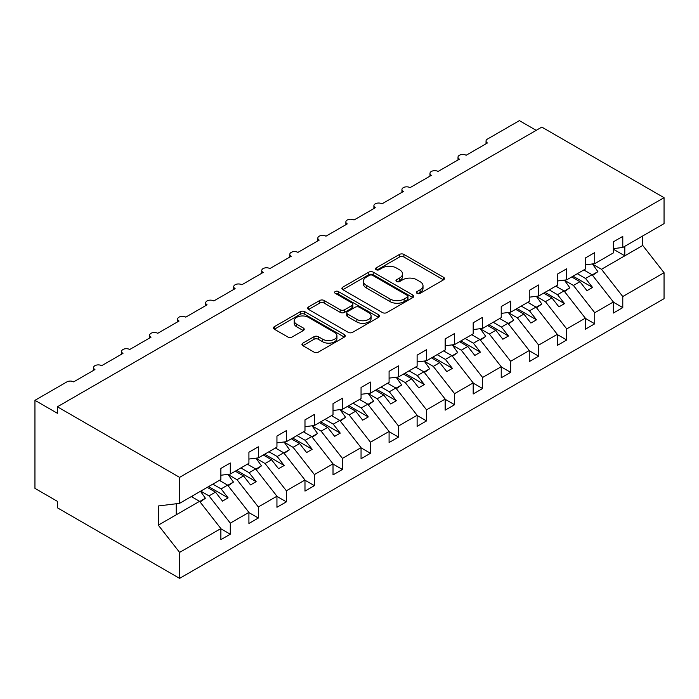 <?xml version="1.0" encoding="UTF-8"?>
<svg xmlns="http://www.w3.org/2000/svg" width="699" height="699" viewBox="0 0 699 699"><rect width="100%" height="100%" fill="white"/><g stroke="black" fill="none" stroke-linecap="round" stroke-linejoin="round"><path stroke-width="1.05" d="M417.067 293.344A2.176 1.258 0 0 0 420.151 293.344L443.542 279.836A3.111 1.8 0 0 0 444.459 278.569A3.111 1.8 0 0 0 443.542 277.293L403.917 254.419A3.111 1.8 0 0 0 399.513 254.419L376.123 267.918A2.176 1.258 0 0 0 375.485 268.809A2.176 1.258 0 0 0 376.123 269.7A2.176 1.258 0 0 0 379.208 269.7L382.231 267.953A9.961 5.749 0 0 1 396.324 267.953L399.627 269.858A9.961 5.749 0 0 1 402.545 273.929A9.961 5.749 0 0 1 399.627 277.992L396.595 279.74A2.176 1.258 0 0 0 395.957 280.631A2.176 1.258 0 0 0 396.595 281.522A2.176 1.258 0 0 0 399.679 281.522L402.703 279.775A9.961 5.749 0 0 1 416.796 279.775L420.099 281.68A9.961 5.749 0 0 1 423.017 285.742A9.961 5.749 0 0 1 420.099 289.814L417.067 291.562A2.176 1.258 0 0 0 416.429 292.453A2.176 1.258 0 0 0 417.067 293.344L417.067 291.562M302.868 343.13A3.111 1.8 0 0 0 301.959 344.406A3.111 1.8 0 0 0 302.868 345.673L313.991 352.095A3.111 1.8 0 0 0 318.394 352.095L344.371 337.093A3.111 1.8 0 0 0 345.28 335.826A3.111 1.8 0 0 0 344.371 334.55L304.747 311.675A3.111 1.8 0 0 0 300.343 311.675L274.366 326.669A3.111 1.8 0 0 0 273.449 327.945A3.111 1.8 0 0 0 274.366 329.212L287.787 336.97A3.111 1.8 0 0 0 292.191 336.97L303.314 330.548A3.111 1.8 0 0 0 304.222 329.281A3.111 1.8 0 0 0 303.314 328.006L296.656 324.161A8.327 4.806 0 0 1 294.209 320.762A8.327 4.806 0 0 1 299.355 316.324A8.327 4.806 0 0 1 308.434 317.363L334.515 332.427A8.327 4.806 0 0 1 336.953 335.826A8.327 4.806 0 0 1 331.815 340.264A8.327 4.806 0 0 1 322.737 339.225L318.394 336.708A3.111 1.8 0 0 0 313.991 336.708L302.868 343.13L302.868 345.673M613.364 248.634L622.783 247.463L664.05 223.636L664.05 197.677L541.821 127.104L57.379 406.801L57.379 413.275L34.95 400.326L66.912 381.872A4.762 2.744 0 0 1 73.64 381.872L94.942 369.57A4.762 2.744 0 0 1 93.552 367.63A4.762 2.744 0 0 1 96.488 365.088A4.762 2.744 0 0 1 101.67 365.682L122.98 353.388A4.762 2.744 0 0 1 121.582 351.44A4.762 2.744 0 0 1 124.527 348.906A4.762 2.744 0 0 1 129.708 349.5L151.01 337.198A4.762 2.744 0 0 1 149.621 335.258A4.762 2.744 0 0 1 152.557 332.715A4.762 2.744 0 0 1 157.738 333.309L179.049 321.016A4.762 2.744 0 0 1 177.651 319.067A4.762 2.744 0 0 1 180.595 316.533A4.762 2.744 0 0 1 185.777 317.128L207.087 304.825A4.762 2.744 0 0 1 205.689 302.885A4.762 2.744 0 0 1 208.625 300.343A4.762 2.744 0 0 1 213.815 300.946L235.117 288.643A4.762 2.744 0 0 1 233.728 286.695A4.762 2.744 0 0 1 236.664 284.161A4.762 2.744 0 0 1 241.845 284.755L263.156 272.453A4.762 2.744 0 0 1 261.758 270.513A4.762 2.744 0 0 1 264.694 267.979A4.762 2.744 0 0 1 269.884 268.573L291.186 256.271A4.762 2.744 0 0 1 289.797 254.331A4.762 2.744 0 0 1 292.732 251.789A4.762 2.744 0 0 1 297.914 252.383L319.225 240.08A4.762 2.744 0 0 1 317.827 238.141A4.762 2.744 0 0 1 320.762 235.607A4.762 2.744 0 0 1 325.952 236.201L347.254 223.898A4.762 2.744 0 0 1 345.865 221.959A4.762 2.744 0 0 1 348.801 219.416A4.762 2.744 0 0 1 353.982 220.01L375.293 207.717A4.762 2.744 0 0 1 373.895 205.768A4.762 2.744 0 0 1 376.84 203.234A4.762 2.744 0 0 1 382.021 203.828L403.323 191.526A4.762 2.744 0 0 1 401.934 189.586A4.762 2.744 0 0 1 404.87 187.044A4.762 2.744 0 0 1 410.051 187.638L431.362 175.344A4.762 2.744 0 0 1 429.972 173.396A4.762 2.744 0 0 1 432.908 170.862A4.762 2.744 0 0 1 438.09 171.456L459.4 159.154A4.762 2.744 0 0 1 458.002 157.214A4.762 2.744 0 0 1 460.938 154.671A4.762 2.744 0 0 1 466.128 155.274L487.43 142.972A4.762 2.744 180 0 1 486.041 141.023A4.762 2.744 180 0 1 487.43 139.084L519.392 120.63L536.212 130.346M664.05 197.677L179.608 477.365L57.379 406.801M382.449 312.567A3.111 1.8 0 0 0 386.853 312.567L412.829 297.564A3.111 1.8 0 0 0 413.747 296.297A3.111 1.8 0 0 0 412.829 295.022L373.205 272.147A3.111 1.8 0 0 0 368.801 272.147L342.825 287.14A3.111 1.8 0 0 0 341.916 288.416A3.111 1.8 0 0 0 342.825 289.683L382.449 312.567M336.105 293.807A2.176 1.258 0 0 1 338.316 294.122L338.316 291.527L378.605 314.786A3.111 1.8 0 0 1 379.513 316.062A3.111 1.8 0 0 1 378.605 317.329L352.619 332.331A3.111 1.8 0 0 1 348.224 332.331L308.591 309.447L308.591 306.905A3.111 1.8 0 0 0 307.682 308.18A3.111 1.8 0 0 0 308.591 309.447M308.591 306.905L319.714 300.491A3.111 1.8 0 0 1 324.118 300.491L340.186 309.771A3.111 1.8 0 0 0 344.59 309.771L351.964 305.507A3.111 1.8 0 0 0 352.873 304.24A3.111 1.8 0 0 0 351.964 302.964L335.232 293.309A2.176 1.258 0 0 1 334.594 292.418A2.176 1.258 0 0 1 335.939 291.256A2.176 1.258 0 0 1 338.316 291.527M179.608 477.365L179.608 503.332L220.875 479.505L220.875 468.435L230.294 462.991L230.294 474.062L220.875 475.241M230.294 474.062L248.914 463.315L248.914 452.244L258.333 446.81L258.333 457.88L248.914 459.051M258.333 457.88L276.944 447.133L276.944 436.062L286.363 430.619L286.363 441.689L276.944 442.869M286.363 441.689L304.982 430.942L304.982 419.872L314.401 414.437L314.401 425.508L304.982 426.678M314.401 425.508L333.012 414.76L333.012 403.69L342.431 398.247L342.431 409.326L333.012 410.496M342.431 409.326L361.051 398.579L361.051 387.499L370.47 382.065L370.47 393.135L361.051 394.306M370.47 393.135L389.081 382.388L389.081 371.318L398.509 365.883L398.509 376.953L389.081 378.124M398.509 376.953L417.12 366.206L417.12 355.136L426.539 349.692L426.539 360.763L417.12 361.942M426.539 360.763L445.158 350.016L445.158 338.945L454.577 333.51L454.577 344.581L445.158 345.752M454.577 344.581L473.188 333.834L473.188 322.763L482.607 317.32L482.607 328.39L473.188 329.57M482.607 328.39L501.227 317.643L501.227 306.573L510.646 301.138L510.646 312.208L501.227 313.379M510.646 312.208L529.257 301.461L529.257 290.391L538.676 284.947L538.676 296.018L529.257 297.197M538.676 296.018L557.295 285.271L557.295 274.2L566.714 268.766L566.714 279.836L557.295 281.007M566.714 279.836L585.325 269.089L585.325 258.018L594.744 252.584L594.744 263.654L585.325 264.825M220.875 528.776L230.294 534.211L230.294 523.14L248.914 512.393L227.603 485.132L219.364 480.379M200.744 491.126L208.992 495.888L230.294 523.14M248.914 512.585L258.333 518.029L258.333 506.958L276.944 496.211L255.642 468.95L247.394 464.188M228.101 474.542L237.022 479.697L258.333 506.958M276.944 496.404L286.363 501.838L286.363 490.768L304.982 480.021L283.672 452.769L275.432 448.007M256.131 458.361L265.061 463.516L286.363 490.768M304.982 480.213L314.401 485.656L314.401 474.586L333.012 463.839L311.71 436.578L303.471 431.825M284.17 442.17L293.091 447.325L314.401 474.586M333.012 464.031L342.431 469.466L342.431 458.395L361.051 447.648L339.74 420.396L331.501 415.634M312.2 425.988L321.129 431.143L342.431 458.395M361.051 447.841L370.47 453.284L370.47 442.214L389.081 431.466L367.779 404.205L359.539 399.452M340.238 409.797L349.159 414.953L370.47 442.214M389.081 431.659L398.509 437.093L398.509 426.023L417.12 415.276L395.817 388.024L387.569 383.262M368.268 393.616L377.198 398.771L398.509 426.023M417.12 415.477L426.539 420.912L426.539 409.841L445.158 399.094L423.847 371.833L415.608 367.08M396.307 377.434L405.237 382.58L426.539 409.841M445.158 399.286L454.577 404.73L454.577 393.651L473.188 382.903L451.886 355.651L443.638 350.889M424.345 361.243L433.266 366.398L454.577 393.651M473.188 383.104L482.607 388.539L482.607 377.469L501.227 366.722L479.916 339.461L471.676 334.707M452.375 345.061L461.305 350.216L482.607 377.469M501.227 366.914L510.646 372.357L510.646 361.287L529.257 350.54L507.955 323.279L499.706 318.517M480.414 328.871L489.335 334.026L510.646 361.287M529.257 350.732L538.676 356.167L538.676 345.096L557.295 334.349L535.984 307.097L527.745 302.335M508.444 312.689L517.374 317.844L538.676 345.096M557.295 334.541L566.714 339.985L566.714 328.914L585.325 318.167L564.023 290.906L555.784 286.153M536.483 296.498L545.403 301.653L566.714 328.914M585.325 318.36L594.744 323.794L594.744 312.724L613.364 301.977L613.364 313.047L622.783 307.612L622.783 296.542L664.05 272.715L664.05 298.674L179.608 578.37L57.379 507.797L57.379 501.323L34.95 488.374L34.95 400.326M564.512 280.316L573.442 285.472L594.744 312.724M622.783 247.463L622.783 236.393L613.364 241.828L613.364 252.907L594.744 263.654M613.364 302.178L622.783 307.612M592.551 264.126L601.481 269.281L622.783 296.542M179.608 503.332L158.306 505.98L158.306 525.15L199.573 501.323L191.325 496.561M199.573 501.323L220.875 528.575L220.875 539.654L230.294 534.211M258.333 518.029L248.914 523.464L248.914 512.393M286.363 501.838L276.944 507.282L276.944 496.211M314.401 485.656L304.982 491.091L304.982 480.021M342.431 469.466L333.012 474.909L333.012 463.839M370.47 453.284L361.051 458.719L361.051 447.648M398.509 437.093L389.081 442.537L389.081 431.466M426.539 420.912L417.12 426.346L417.12 415.276M454.577 404.73L445.158 410.164L445.158 399.094M482.607 388.539L473.188 393.983L473.188 382.903M510.646 372.357L501.227 377.792L501.227 366.722M538.676 356.167L529.257 361.61L529.257 350.54M566.714 339.985L557.295 345.42L557.295 334.349M594.744 323.794L585.325 329.238L585.325 318.167M158.306 525.15L179.608 552.402L220.875 528.575M179.608 552.402L179.608 578.37M208.992 495.888L215.493 492.131L222.5 501.096L228.11 497.863L221.102 488.889L227.603 485.132M207.254 487.369L215.493 492.131M212.854 484.136L221.102 488.889M237.022 479.697L243.532 475.94L250.539 484.914L256.149 481.672L249.132 472.707L255.642 468.95M235.283 471.187L243.532 475.94M240.893 467.946L249.132 472.707M265.061 463.516L271.562 459.759L278.569 468.723L284.178 465.49L277.171 456.517L283.672 452.769M263.322 454.997L271.562 459.759M268.932 451.764L277.171 456.517M293.091 447.325L299.6 443.568L306.608 452.541L312.217 449.3L305.201 440.335L311.71 436.578M291.352 438.815L299.6 443.568M296.961 435.573L305.201 440.335M321.129 431.143L327.63 427.386L334.646 436.351L340.247 433.118L333.24 424.144L339.74 420.396M319.391 422.624L327.63 427.386M325 419.391L333.24 424.144M349.159 414.953L355.669 411.204L362.676 420.169L368.286 416.927L361.278 407.963L367.779 404.205M347.429 406.442L355.669 411.204M353.03 403.201L361.278 407.963M377.198 398.771L383.699 395.014L390.715 403.978L396.316 400.745L389.308 391.781L395.817 388.024M375.459 390.252L383.699 395.014M381.069 387.019L389.308 391.781M405.237 382.58L411.737 378.832L418.745 387.796L424.354 384.555L417.347 375.59L423.847 371.833M403.498 374.07L411.737 378.832M409.098 370.837L417.347 375.59M433.266 366.398L439.776 362.641L446.783 371.615L452.393 368.373L445.377 359.408L451.886 355.651M431.528 357.888L439.776 362.641M437.137 354.646L445.377 359.408M461.305 350.216L467.806 346.459L474.813 355.424L480.423 352.191L473.415 343.218L479.916 339.461M459.566 341.697L467.806 346.459M465.167 338.465L473.415 343.218M489.335 334.026L495.844 330.269L502.852 339.242L508.461 336.001L501.445 327.036L507.955 323.279M487.596 325.516L495.844 330.269M493.206 322.274L501.445 327.036M517.374 317.844L523.874 314.087L530.882 323.052L536.491 319.819L529.484 310.845L535.984 307.097M515.635 309.325L523.874 314.087M521.244 306.092L529.484 310.845M545.403 301.653L551.913 297.896L558.92 306.87L564.53 303.628L557.514 294.663L564.023 290.906M543.665 293.143L551.913 297.896M549.274 289.902L557.514 294.663M573.442 285.472L579.943 281.714L586.959 290.679L592.56 287.446L585.552 278.473L592.053 274.724L613.364 301.977M571.703 276.953L579.943 281.714M577.313 273.72L585.552 278.473M592.053 274.724L583.814 269.963M601.481 269.281L642.739 245.463L664.05 272.715M613.364 249.211L624.801 255.817L624.801 246.301M642.739 235.939L642.739 245.463M176.244 514.787L176.244 503.752M573.049 276.175L592.56 287.446M545.01 292.365L564.53 303.628M516.98 308.547L536.491 319.819M488.942 324.738L508.461 336.001M460.912 340.92L480.423 352.191M432.873 357.11L452.393 368.373M404.843 373.292L424.354 384.555M376.805 389.483L396.316 400.745M348.775 405.665L368.286 416.927M320.736 421.847L340.247 433.118M292.698 438.037L312.217 449.3M264.668 454.219L284.178 465.49M236.629 470.41L256.149 481.672M208.599 486.591L228.11 497.863M417.941 293.65L420.099 292.4A9.961 5.749 0 0 0 423.017 288.338L423.017 285.742M402.545 273.929L402.545 276.516A9.961 5.749 0 0 1 399.627 280.579L397.469 281.828M443.498 279.862L403.917 257.005A3.111 1.8 0 0 0 399.513 257.005L376.997 270.006M412.794 297.591L373.205 274.733A3.111 1.8 0 0 0 368.801 274.733L342.868 289.709M407.334 297.189A2.176 1.258 0 0 0 407.971 296.297A2.176 1.258 0 0 0 407.334 295.406L372.55 275.327A2.176 1.258 0 0 0 369.465 275.327L366.276 277.171A9.961 5.749 0 0 0 363.358 281.234A9.961 5.749 0 0 0 366.276 285.297L390.051 299.023A9.961 5.749 0 0 0 404.136 299.023L407.334 297.189L407.334 299.775A2.176 1.258 0 0 0 407.971 298.884L407.971 296.297M363.358 281.234L363.358 283.82A9.961 5.749 0 0 0 366.276 287.892L366.276 285.297M407.334 299.775L404.136 301.618A9.961 5.749 0 0 1 390.051 301.618L366.276 287.892M308.635 309.474L319.714 303.078L319.714 300.491M352.873 304.24L352.873 306.826A3.111 1.8 0 0 1 351.964 308.102L344.59 312.357A3.111 1.8 0 0 1 340.186 312.357L324.118 303.078A3.111 1.8 0 0 0 319.714 303.078M338.316 294.122L378.561 317.355M356.866 319.399A8.327 4.806 0 0 0 365.935 320.439A8.327 4.806 0 0 0 371.082 315.992A8.327 4.806 0 0 0 368.635 312.593L359.452 307.289A3.111 1.8 0 0 0 355.048 307.289L347.674 311.544A3.111 1.8 0 0 0 346.756 312.82A3.111 1.8 0 0 0 347.674 314.087L356.866 319.399L356.866 321.986A8.327 4.806 0 0 0 365.935 323.025A8.327 4.806 0 0 0 371.082 318.587L371.082 315.992M346.756 312.82L346.756 315.406A3.111 1.8 0 0 0 347.674 316.682L347.674 314.087M356.866 321.986L347.674 316.682M336.953 335.826L336.953 338.412A8.327 4.806 0 0 1 331.815 342.851A8.327 4.806 0 0 1 322.737 341.811L318.394 339.303A3.111 1.8 0 0 0 313.991 339.303L302.912 345.699M294.209 320.762L294.209 323.349A8.327 4.806 0 0 0 296.656 326.748L296.656 324.161M303.27 330.575L296.656 326.748M344.327 337.119L304.747 314.262A3.111 1.8 0 0 0 300.343 314.262L274.401 329.238M584.425 269.613L585.273 270.81M592.42 263.942L597.89 271.64L592.21 274.917M597.89 271.64L592.595 275.406M556.387 285.795L557.243 286.992M564.381 280.124L569.851 287.822L564.172 291.107M569.851 287.822L564.556 291.597M528.357 301.985L529.204 303.183M536.343 296.315L541.821 304.013L536.142 307.289M541.821 304.013L536.526 307.778M500.318 318.167L501.174 319.364M508.313 312.497L513.782 320.194L508.103 323.471M513.782 320.194L508.488 323.96M472.288 334.349L473.136 335.546M480.274 328.687L485.753 336.385L480.073 339.662M485.753 336.385L480.458 340.151M444.249 350.54L445.106 351.737M452.244 344.869L457.714 352.567L452.035 355.843M457.714 352.567L452.419 356.333M416.22 366.722L417.067 367.919M424.206 361.06L429.675 368.749L424.005 372.034M429.675 368.749L424.38 372.523M388.181 382.912L389.037 384.109M396.176 377.242L401.645 384.939L395.966 388.216M401.645 384.939L396.35 388.705M360.151 399.094L360.999 400.291M368.137 393.423L373.607 401.121L367.927 404.406M373.607 401.121L368.312 404.896M332.112 415.285L332.96 416.482M340.107 409.614L345.577 417.312L339.897 420.588M345.577 417.312L340.282 421.078M304.074 431.466L304.93 432.664M312.069 425.796L317.538 433.494L311.859 436.77M317.538 433.494L312.243 437.268M276.044 447.657L276.891 448.854M284.03 441.986L289.508 449.684L283.829 452.961M289.508 449.684L284.213 453.45M248.005 463.839L248.861 465.036M256 458.168L261.47 465.866L255.79 469.143M261.47 465.866L256.175 469.632M219.975 480.021L220.823 481.218M227.961 474.359L233.44 482.057L227.76 485.333M233.44 482.057L228.145 485.822M191.937 496.211L192.793 497.408M200.464 491.292L205.401 498.238L199.722 501.515M205.401 498.238L200.106 502.004M420.099 292.4L420.099 289.814M396.595 281.522L396.595 279.74M399.627 280.579L399.627 277.992M376.123 269.7L376.123 267.918M399.513 257.005L399.513 254.419M403.917 257.005L403.917 254.419M443.542 279.836L443.542 277.293M342.825 289.683L342.825 287.14M368.801 274.733L368.801 272.147M373.205 274.733L373.205 272.147M412.829 297.564L412.829 295.022M390.051 301.618L390.051 299.023M404.136 301.618L404.136 299.023M324.118 303.078L324.118 300.491M340.186 312.357L340.186 309.771M344.59 312.357L344.59 309.771M351.964 308.102L351.964 305.507M378.605 317.329L378.605 314.786M313.991 339.303L313.991 336.708M318.394 339.303L318.394 336.708M322.737 341.811L322.737 339.225M303.314 330.548L303.314 328.006M274.366 329.212L274.366 326.669M300.343 314.262L300.343 311.675M304.747 314.262L304.747 311.675M344.371 337.093L344.371 334.55M458.002 159.957L458.002 157.214M486.041 143.776L486.041 141.023M429.972 176.148L429.972 173.396M401.934 192.33L401.934 189.586M373.895 208.52L373.895 205.768M345.865 224.702L345.865 221.959M317.827 240.884L317.827 238.141M289.797 257.075L289.797 254.331M261.758 273.257L261.758 270.513M233.728 289.447L233.728 286.695M205.689 305.629L205.689 302.885M177.651 321.82L177.651 319.067M149.621 338.001L149.621 335.258M121.582 354.192L121.582 351.44M93.552 370.374L93.552 367.63"/></g></svg>
